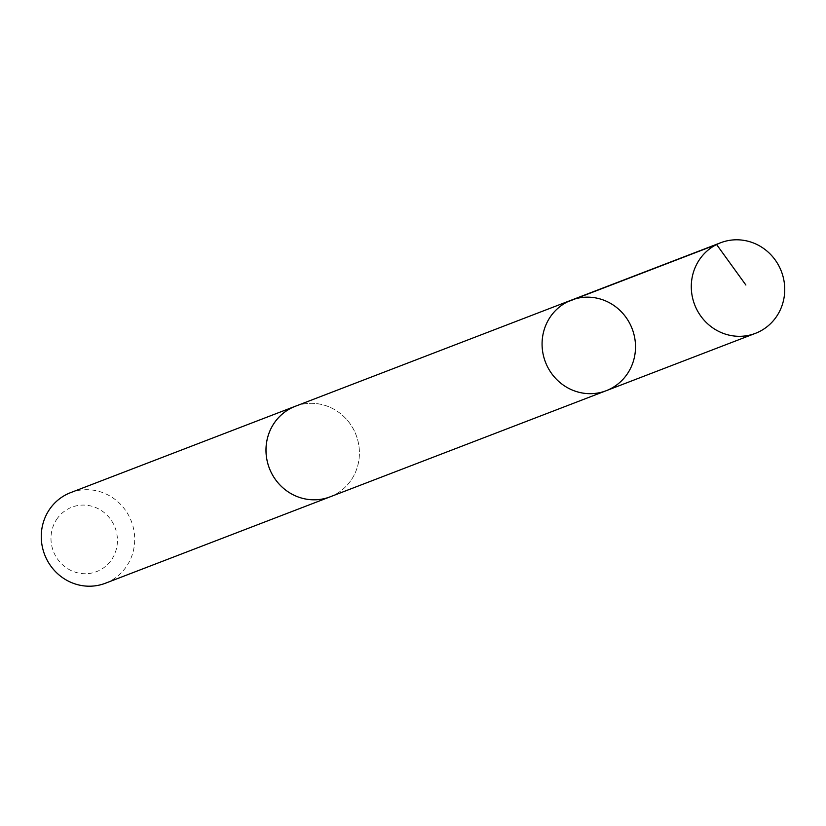 <?xml version="1.0" encoding="UTF-8"?>
<svg xmlns="http://www.w3.org/2000/svg" width="826" height="826" viewBox="0 0 826 826"><rect width="100%" height="100%" fill="white"/><g stroke="black" fill="none" stroke-linecap="round" stroke-linejoin="round"><path stroke-width="0.62" stroke-dasharray="4.13 3.1" d="M606.201 390.708A48.517 46.442 69 0 0 627.461 373.662A48.517 46.442 69 0 0 625.168 316.244A48.517 46.442 69 0 0 571.385 300.127M295.295 406.289A48.507 46.432 -111 0 1 349.068 422.396A48.507 46.432 -111 0 1 351.349 479.792A48.507 46.432 -111 0 1 330.101 496.839M296.462 405.834A48.527 46.452 -111 0 1 356.058 434.889A48.527 46.452 -111 0 1 331.267 496.385M70.571 492.657A48.527 46.452 -111 0 1 131.344 521.278A48.527 46.452 -111 0 1 105.398 583.239M56.705 519.317A34.516 33.04 -111 0 1 114.112 525.346A34.516 33.04 -111 0 1 81.805 573.554A34.516 33.04 -111 0 1 56.705 519.317"/><path stroke-width="1.24" d="M331.267 496.385A48.527 46.452 -111 0 1 330.111 496.849A48.507 46.432 -111 0 1 276.328 480.722A48.507 46.432 -111 0 1 274.046 423.325A48.507 46.432 -111 0 1 295.295 406.289L571.385 300.127A48.517 46.442 69 0 0 545.439 362.087A48.517 46.442 69 0 0 606.201 390.708A48.517 46.442 69 0 0 627.461 373.662A48.517 46.442 69 0 0 625.168 316.244A48.517 46.442 69 0 0 571.385 300.127A48.517 46.442 69 0 0 545.439 362.087A48.517 46.442 69 0 0 606.201 390.708L755.429 333.343A48.527 46.452 -111 0 1 701.635 317.225A48.527 46.452 -111 0 1 699.343 259.798A48.527 46.452 -111 0 1 720.602 242.761A48.527 46.452 -111 0 1 774.396 258.879A48.527 46.452 -111 0 1 776.688 316.296A48.527 46.452 -111 0 1 755.429 333.343M606.201 390.708L330.101 496.839A48.527 46.452 -111 0 1 276.318 480.732A48.527 46.452 -111 0 1 274.025 423.315A48.527 46.452 -111 0 1 295.285 406.268A48.527 46.452 -111 0 1 296.462 405.834M330.111 496.849L105.398 583.239A48.527 46.452 -111 0 1 51.604 567.121A48.527 46.452 -111 0 1 49.312 509.704A48.527 46.452 -111 0 1 70.571 492.657L295.285 406.268M567.379 301.903L716.596 244.527L745.878 285.022M571.385 300.127L720.602 242.761"/></g></svg>
